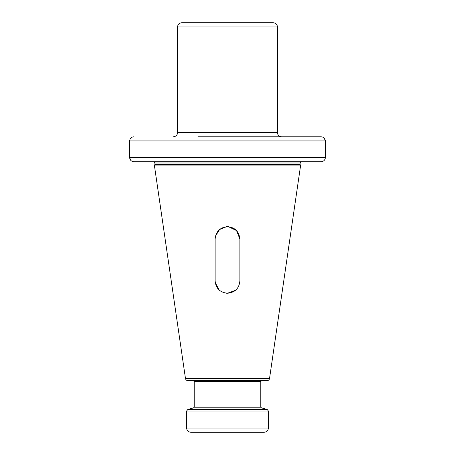 <?xml version="1.0" encoding="UTF-8"?>
<svg xmlns="http://www.w3.org/2000/svg" width="455" height="455" viewBox="0 0 455 455"><rect width="100%" height="100%" fill="white"/><g stroke="black" fill="none" stroke-linecap="round" stroke-linejoin="round"><path stroke-width="0.68" d="M239.757 282.64L239.882 280.871C239.182 288.368 235.059 292.491 227.5 293.253C230.48 293.014 230.48 293.014 227.5 293.253C219.924 292.48 215.795 288.351 215.118 280.871L215.118 239.046C215.943 231.464 220.066 227.335 227.5 226.67C234.928 227.329 239.051 231.458 239.882 239.046L236.543 230.588L228.473 226.704M215.255 282.692L219.219 290.08M227.5 293.253C224.52 293.014 224.52 293.014 227.5 293.253L235.61 290.227M226.607 293.219L226.158 293.179M227.5 165.91L300.533 165.91L269.531 378.509C269.235 379.834 268.41 380.545 267.062 380.647L187.938 380.647C186.59 380.545 185.765 379.834 185.469 378.509L154.467 165.91L227.5 165.91M239.882 239.046L239.882 280.871M226.499 226.709L219.594 229.519L215.505 235.98M215.232 237.385L215.118 239.046M300.954 161.747L321.031 161.747C323.659 161.497 325.098 160.109 325.353 157.584L325.353 140.936C325.098 138.411 323.659 137.023 321.031 136.779L227.5 136.779M321.031 136.779L197.931 136.779M130.801 160.416L129.647 157.584C129.903 160.114 131.341 161.502 133.969 161.747L227.5 161.747M133.969 136.779C131.341 137.023 129.903 138.411 129.647 140.936L129.647 157.584L129.692 140.339M324.199 138.104L325.353 140.936L129.647 140.936M129.647 157.584L325.353 157.584L325.308 158.186M321.031 161.747L133.969 161.747M227.5 22.75L181.721 22.75C179.196 22.995 177.808 24.382 177.564 26.913L277.436 26.913C277.192 24.382 275.804 22.995 273.279 22.75L227.5 22.75M227.5 380.647L205.654 380.647M260.795 381.478L260.795 407.06L194.205 407.06L194.205 381.478L260.795 381.478L261.625 380.647L249.346 380.647M186.613 428.087L268.387 428.087C268.143 430.618 266.755 432.005 264.224 432.25L190.776 432.25C188.245 432.005 186.857 430.618 186.613 428.087L186.613 411.007L268.387 411.007L267.153 409.403L187.847 409.403L186.613 411.007M257.672 432.25L227.5 432.25M185.469 378.509L269.531 378.509M154.837 164.517L154.882 164.192L300.118 164.192L300.163 164.517L154.837 164.517L154.467 165.91M300.118 164.192L300.118 162.998L154.882 162.998L154.882 164.192M173.4 136.779C175.926 136.528 177.313 135.141 177.564 132.615L277.436 132.615C277.686 135.141 279.074 136.528 281.599 136.779M260.795 407.06L261.409 407.862L193.591 407.862L194.205 407.06M300.163 164.517L300.533 165.91M300.954 161.821L300.118 162.998M154.046 161.821L154.882 162.998M177.564 132.615L177.564 26.913M277.436 132.615L277.436 26.913M194.205 381.478L193.375 380.647M261.409 407.862L267.153 409.403M193.591 407.862L187.847 409.403M268.387 428.087L268.387 411.007"/></g></svg>
